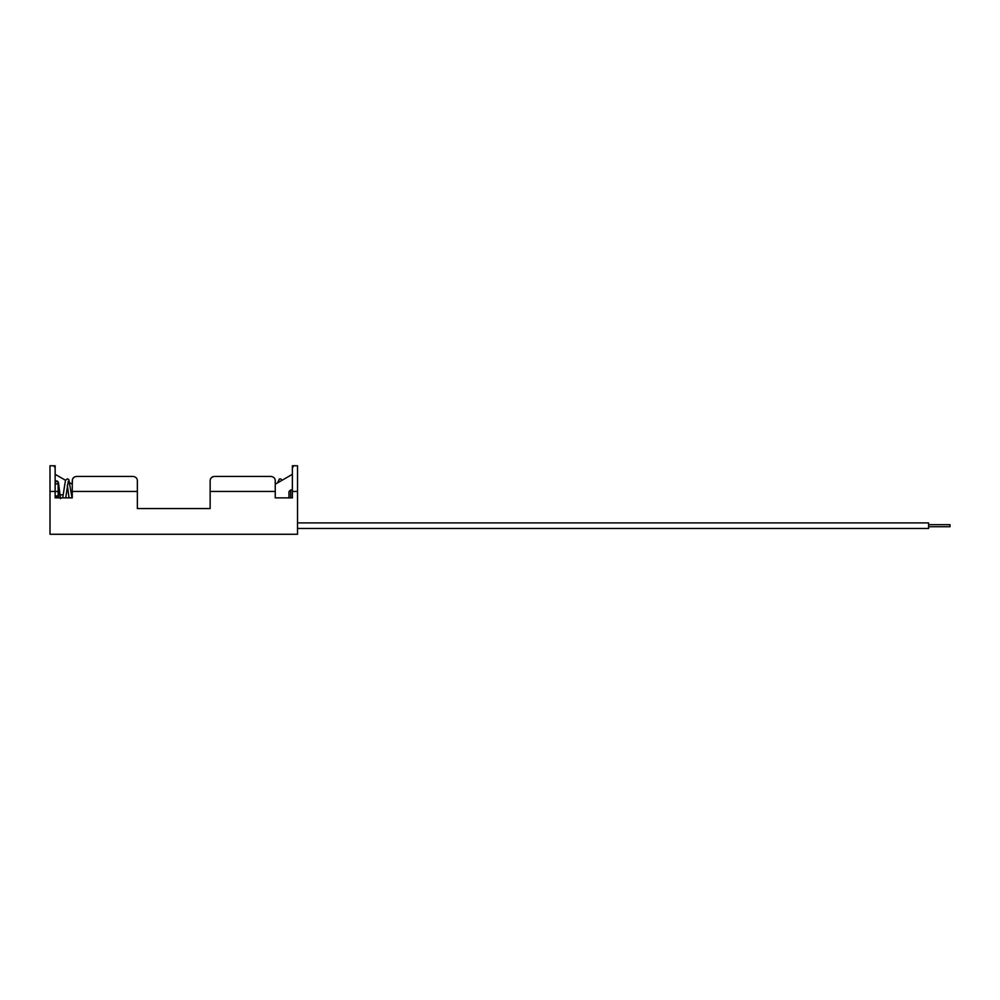 <?xml version="1.0" encoding="UTF-8"?>
<svg xmlns="http://www.w3.org/2000/svg" width="1000" height="1000" viewBox="0 0 1000 1000"><rect width="100%" height="100%" fill="white"/><g stroke="black" fill="none" stroke-linecap="round" stroke-linejoin="round"><path stroke-width="1.5" d="M55.2 497.863A1.5 1.5 0 0 1 55.138 497.425L56.85 495.95L58.137 497.425L58.137 491.438L55.138 491.438L55.138 465.75L50 465.75L50 534.25L297.512 534.25L297.512 491.438L292.375 491.438L292.375 497.863L275.25 497.863L275.25 491.438L210.15 491.438L210.15 508.562L137.363 508.562L210.15 508.562M50 491.438L55.138 491.438L55.138 497.863L72.263 497.863L72.263 480.737C72.412 478.225 73.838 476.8 76.55 476.45L133.075 476.45L76.55 476.45M297.512 491.438L297.512 465.75L293.225 465.75L293.225 466.863L293.225 465.75L292.375 465.75L292.375 491.438M133.075 476.45C135.787 476.8 137.213 478.225 137.363 480.737L137.363 508.562M292.375 474.312L275.25 484.2L275.25 480.737L275.25 491.438M275.087 479.588L275.25 480.737C275.1 478.225 273.675 476.8 270.963 476.45L214.425 476.45L270.963 476.45M214.425 476.45C211.725 476.8 210.3 478.225 210.15 480.737L210.15 491.438M293.225 466.863L292.375 466.863M60.45 497.863L62.787 497.863M212.65 476.838L211.3 477.812M211.175 477.95L210.45 479.162M210.375 479.338L210.15 480.737M55.138 466.863L54.288 466.863L54.288 465.75L54.288 466.863M69.925 482.85L72.263 484.2L72.5 479.338M74.763 476.838L73.412 477.812M73.288 477.95L72.562 479.162M137.363 480.737L137.213 479.588M60.15 494.862L63.125 494.862M72.038 497.863L68.825 479.625L67.438 478.812L65.487 480.25L55.138 474.312M288.95 497.425L288.95 491.65L288.95 497.425M56.925 483.913A1.5 1.5 0 0 0 56.638 480.95A1.5 1.5 0 0 0 56.337 480.975L55.138 482.45A1.5 1.5 0 0 0 56.638 483.95M55.138 497.425A1.5 1.5 0 0 1 56.638 495.938A1.5 1.5 0 0 1 58.075 497.863M58.562 497.425L58.562 491.65L58.562 497.425M928.587 522.9L297.512 522.9L928.587 522.9L928.587 528.475L297.512 528.475M928.587 524.663L950 524.663L950 526.712L928.587 526.712M137.363 491.438L72.263 491.438M288.95 491.65L290.663 489.938L290.663 497.863M56.638 495.938A1.5 1.5 0 0 1 58.137 497.425M290.663 489.938L292.375 489.938M277.587 482.85L279.413 478.988L280.938 478.988L282.038 480.275M60.525 498.6L58.438 482.5L56.337 480.975M68.263 481.375L65.713 497.863M58.137 490.513L58.562 491.65M58.137 491.438L58.137 482.45M62.713 497.863L65.487 480.25M67.337 485.2L69.037 497.863"/></g></svg>
